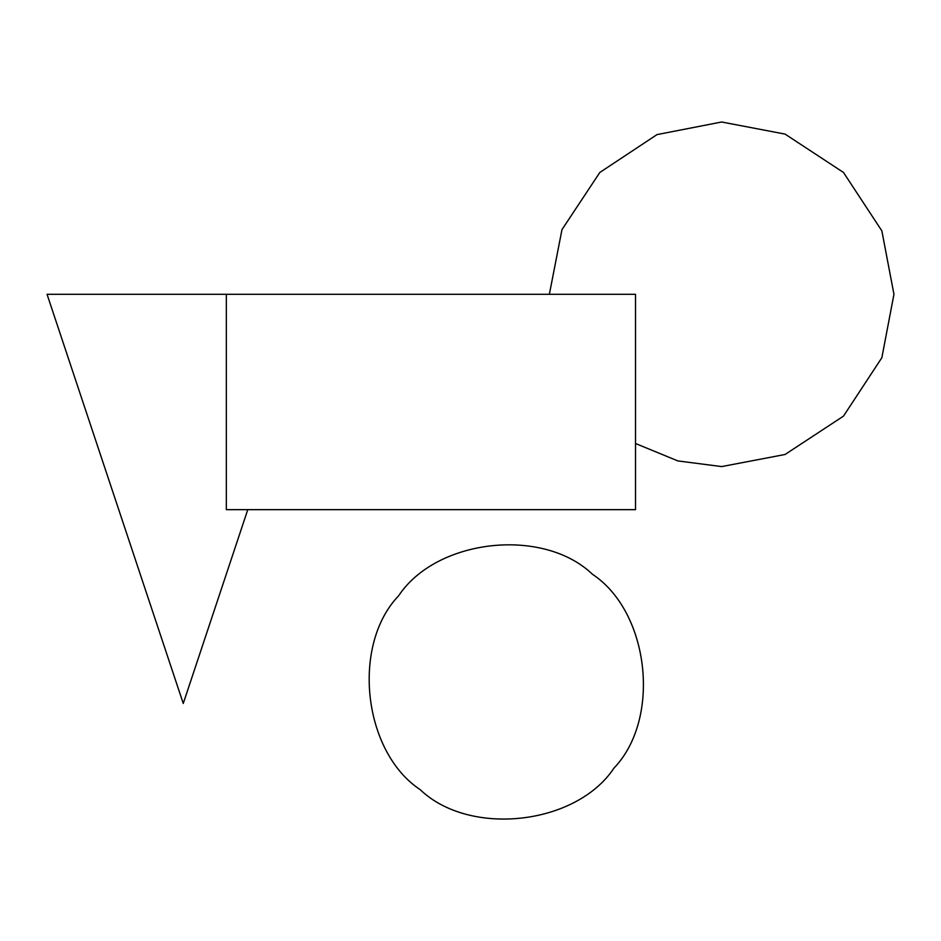 <?xml version="1.0" encoding="UTF-8"?>
<svg xmlns="http://www.w3.org/2000/svg" width="941" height="941" viewBox="0 0 941 941"><rect width="100%" height="100%" fill="white"/><g stroke="black" fill="none" stroke-linecap="round" stroke-linejoin="round"><path stroke-width="1.41" d="M226.334 509.657L226.334 294.286L635.516 294.286L635.516 509.657L226.334 509.657M549.368 294.286L561.977 229.616L599.829 172.462L656.983 134.61L721.665 122.001L785.076 134.104L843.489 172.462L881.858 230.874L893.95 294.286L881.858 357.709L843.489 416.122L785.076 454.479L721.665 466.583L677.861 460.925L635.516 443.493M613.979 768.091C576.174 825.21 469.583 837.055 420.156 789.628C363.026 751.812 351.181 645.22 398.619 595.794C436.424 538.675 543.016 526.831 592.442 574.257C649.572 612.073 661.417 718.665 613.979 768.091M226.334 294.286L47.05 294.286L183.26 703.48L247.777 509.657"/></g></svg>
